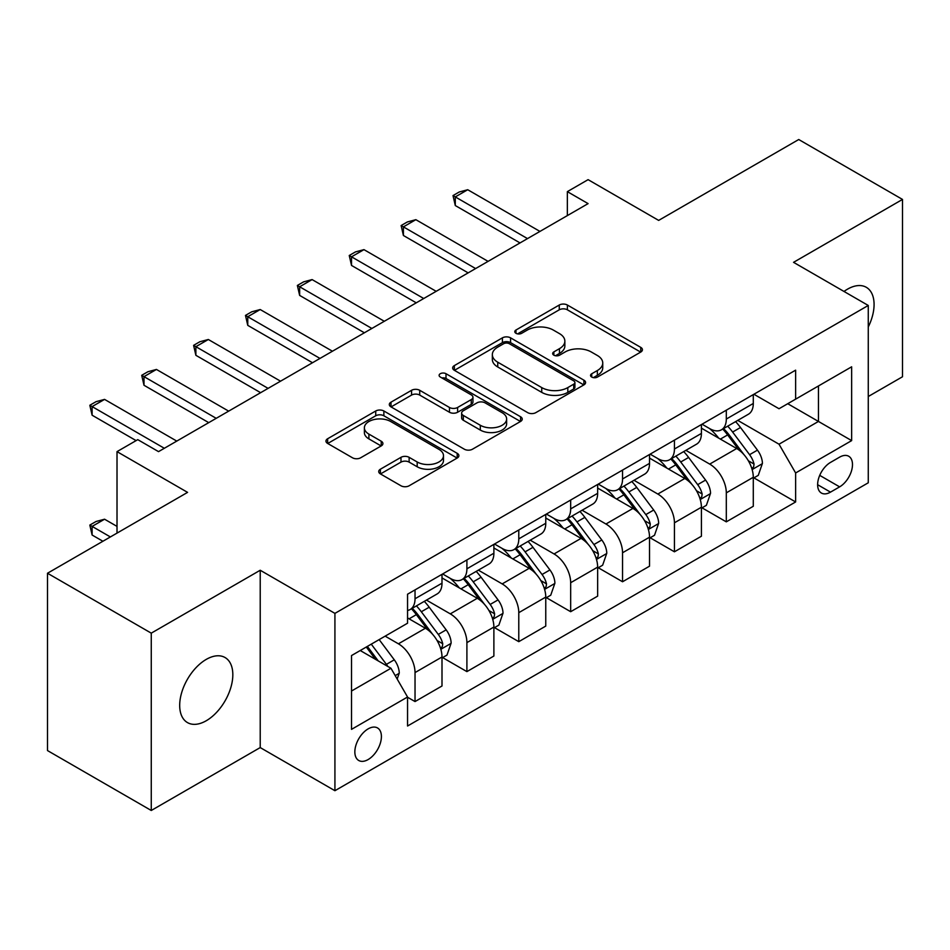 <?xml version="1.0" encoding="UTF-8"?>
<svg xmlns="http://www.w3.org/2000/svg" width="950" height="950" viewBox="0 0 950 950"><rect width="100%" height="100%" fill="white"/><g stroke="black" fill="none" stroke-linecap="round" stroke-linejoin="round"><path stroke-width="1.43" d="M591.743 377.067A4.037 2.328 0 0 0 597.443 377.067L640.739 352.07A5.759 3.325 0 0 0 642.426 349.719A5.759 3.325 0 0 0 640.739 347.367L567.399 305.033A5.759 3.325 0 0 0 559.253 305.033L515.969 330.018A4.037 2.328 0 0 0 514.793 331.669A4.037 2.328 0 0 0 515.969 333.308A4.037 2.328 0 0 0 521.669 333.308L527.274 330.077A18.442 10.64 0 0 1 553.351 330.077L559.455 333.604A18.442 10.64 0 0 1 564.858 341.133A18.442 10.64 0 0 1 559.455 348.662L553.862 351.892A4.037 2.328 0 0 0 552.674 353.543A4.037 2.328 0 0 0 553.862 355.181A4.037 2.328 0 0 0 559.562 355.181L565.167 351.951A18.442 10.64 0 0 1 591.232 351.951L597.348 355.478A18.442 10.64 0 0 1 602.751 363.007A18.442 10.64 0 0 1 597.348 370.536L591.743 373.766A4.037 2.328 0 0 0 590.567 375.416A4.037 2.328 0 0 0 591.743 377.067L591.743 373.766M206.257 720.741A37.561 21.684 120 0 0 230.803 687.634A37.561 21.684 120 0 0 225.043 657.531A37.561 21.684 120 0 0 206.257 659.395A37.561 21.684 120 0 0 181.711 692.491A37.561 21.684 120 0 0 187.471 722.594A37.561 21.684 120 0 0 206.257 720.741M868.264 327.002A37.561 21.684 120 0 0 866.293 287.304A37.561 21.684 120 0 0 847.507 289.168A37.561 21.684 120 0 0 844.004 291.46M368.125 759.561A18.786 10.842 120 0 0 380.392 743.007A18.786 10.842 120 0 0 377.518 727.949A18.786 10.842 120 0 0 368.125 728.887A18.786 10.842 120 0 0 355.858 745.441A18.786 10.842 120 0 0 358.732 760.487A18.786 10.842 120 0 0 368.125 759.561M380.404 469.205A5.759 3.325 0 0 0 378.718 471.556A5.759 3.325 0 0 0 380.404 473.907L400.983 485.782A5.759 3.325 0 0 0 409.129 485.782L457.199 458.031A5.759 3.325 0 0 0 458.886 455.679A5.759 3.325 0 0 0 457.199 453.328L383.871 410.994A5.759 3.325 0 0 0 375.725 410.994L327.655 438.746A5.759 3.325 0 0 0 325.957 441.097A5.759 3.325 0 0 0 327.655 443.448L352.497 457.793A5.759 3.325 0 0 0 360.644 457.793L381.223 445.918A5.759 3.325 0 0 0 382.909 443.567A5.759 3.325 0 0 0 381.223 441.216L368.897 434.103A15.414 8.894 0 0 1 364.384 427.809A15.414 8.894 0 0 1 373.896 419.591A15.414 8.894 0 0 1 390.699 421.515L438.971 449.386A15.414 8.894 0 0 1 443.484 455.679A15.414 8.894 0 0 1 433.972 463.897A15.414 8.894 0 0 1 417.181 461.973L409.129 457.33A5.759 3.325 0 0 0 400.983 457.33L380.404 469.205L380.404 473.907M868.264 396.518L902.5 376.758L902.5 199.429L798.736 139.519L658.659 220.4L588.097 179.657L567.352 191.639L588.097 203.621L158.531 451.63L137.774 439.648L117.016 451.63L117.016 533.104M151.264 633.151L151.264 810.481L260.217 747.579L260.217 570.249L151.264 633.151L47.5 573.242L187.578 492.373L117.016 451.63M260.217 570.249L334.923 613.379L868.264 305.461L868.264 482.79L334.923 790.709L334.923 613.379M902.5 199.429L793.547 262.331L868.264 305.461M527.678 412.633A5.759 3.325 0 0 0 535.836 412.633L583.906 384.881A5.759 3.325 0 0 0 585.592 382.529A5.759 3.325 0 0 0 583.906 380.178L510.566 337.844A5.759 3.325 0 0 0 502.419 337.844L454.349 365.596A5.759 3.325 0 0 0 452.663 367.947A5.759 3.325 0 0 0 454.349 370.298L527.678 412.633M441.904 377.934A4.037 2.328 0 0 1 446.001 378.504L446.001 373.706L520.553 416.753A5.759 3.325 0 0 1 522.239 419.104A5.759 3.325 0 0 1 520.553 421.456L472.483 449.207A5.759 3.325 0 0 1 464.336 449.207L390.996 406.873L390.996 402.171A5.759 3.325 0 0 0 389.31 404.522A5.759 3.325 0 0 0 390.996 406.873M390.996 402.171L411.576 390.296A5.759 3.325 0 0 1 419.722 390.296L449.457 407.467A5.759 3.325 0 0 0 457.615 407.467L471.259 399.582A5.759 3.325 0 0 0 472.946 397.231A5.759 3.325 0 0 0 471.259 394.879L440.289 377.008A4.037 2.328 0 0 1 439.114 375.357A4.037 2.328 0 0 1 441.608 373.207A4.037 2.328 0 0 1 446.001 373.706M151.264 810.481L47.5 750.571L47.5 573.242M839.622 457.152L830.49 462.424A18.192 10.509 120 0 0 818.603 478.456A18.192 10.509 120 0 0 821.394 493.038A18.192 10.509 120 0 0 830.49 492.136L839.622 486.863A18.192 10.509 120 0 0 851.509 470.832A18.192 10.509 120 0 0 848.718 456.249A18.192 10.509 120 0 0 839.622 457.152M753.908 394.25L779.024 408.738L795.625 399.154L795.625 370.168L407.55 594.213L407.55 623.212L351.524 655.559L351.524 729.363L407.55 697.015L407.55 726.014L795.625 501.956L795.625 472.969L779.024 444.208L737.758 420.387M795.625 399.154L851.651 366.807L851.651 440.61L795.625 472.969M260.217 747.579L334.923 790.709M567.352 191.639L567.352 215.602M787.74 403.714L818.449 421.444L818.449 385.973L851.651 366.807M779.024 444.208L818.449 421.444L851.651 440.61M351.524 691.018L390.949 668.254L360.24 650.524M407.55 697.252L415.031 701.563L415.031 672.576A23.477 13.561 -120 0 0 398.418 643.815L385.142 636.144M415.031 701.563L441.999 685.995L441.999 656.996A23.477 13.561 -120 0 0 425.398 628.247L407.55 617.939M442.629 657.602L466.901 671.614L466.901 642.616A23.477 13.561 -120 0 0 450.3 613.866L426.467 600.103M466.901 671.614L493.881 656.034L493.881 627.047A23.477 13.561 -120 0 0 477.28 598.286L441.999 577.921M494.511 627.641L518.783 641.666L518.783 612.667A23.477 13.561 -120 0 0 502.182 583.906L478.349 570.143M518.783 641.666L545.763 626.086L545.763 597.087A23.477 13.561 -120 0 0 529.162 568.337L493.881 547.972M546.393 597.692L570.665 611.705L570.665 582.718A23.477 13.561 -120 0 0 554.064 553.957L530.231 540.194M570.665 611.705L597.645 596.137L597.645 567.138A23.477 13.561 -120 0 0 581.044 538.377L545.763 518.011M598.274 567.732L622.547 581.756L622.547 552.758A23.477 13.561 -120 0 0 605.946 524.008L582.112 510.245M622.547 581.756L649.527 566.176L649.527 537.189A23.477 13.561 -120 0 0 632.926 508.428L597.645 488.062M650.156 537.783L674.429 551.796L674.429 522.809A23.477 13.561 -120 0 0 657.828 494.048L633.994 480.284M674.429 551.796L701.409 536.227L701.409 507.229A23.477 13.561 -120 0 0 684.807 478.479L649.527 458.102M702.026 507.834L726.311 521.847L726.311 492.848A23.477 13.561 -120 0 0 709.709 464.099L685.876 450.336M726.311 521.847L753.291 506.267L753.291 477.28A23.477 13.561 -120 0 0 736.689 448.519L701.409 428.153M702.026 424.199L709.709 428.628A23.477 13.561 -120 0 0 721.454 429.792A23.477 13.561 -120 0 0 726.311 419.045L726.311 410.174M650.144 454.147L657.828 458.589A23.477 13.561 -120 0 0 669.572 459.753A23.477 13.561 -120 0 0 674.429 449.006L674.429 440.135M598.274 484.108L605.946 488.537A23.477 13.561 -120 0 0 617.69 489.701A23.477 13.561 -120 0 0 622.547 478.954L622.547 470.084M546.393 514.057L554.064 518.486A23.477 13.561 -120 0 0 565.808 519.65A23.477 13.561 -120 0 0 570.665 508.903L570.665 500.044M494.511 544.018L502.182 548.447A23.477 13.561 -120 0 0 513.926 549.611A23.477 13.561 -120 0 0 518.783 538.864L518.783 529.993M442.629 573.966L450.3 578.396A23.477 13.561 -120 0 0 462.044 579.559A23.477 13.561 -120 0 0 466.901 568.812L466.901 559.942M753.908 477.874L795.625 501.956M721.454 429.792L748.422 414.224A23.477 13.561 -120 0 0 753.291 403.477L753.291 394.606M669.572 459.753L696.552 444.173A23.477 13.561 -120 0 0 701.409 433.426L701.409 424.555M617.69 489.701L644.67 474.121A23.477 13.561 -120 0 0 649.527 463.374L649.527 454.516M565.808 519.65L592.788 504.082A23.477 13.561 -120 0 0 597.645 493.335L597.645 484.464M513.926 549.611L540.906 534.031A23.477 13.561 -120 0 0 545.763 523.284L545.763 514.413M462.044 579.559L489.024 563.991A23.477 13.561 -120 0 0 493.881 553.232L493.881 544.374M407.55 610.458A23.477 13.561 -120 0 0 410.162 609.52L437.142 593.94A23.477 13.561 -120 0 0 441.999 583.193L441.999 574.322M410.162 609.52A23.477 13.561 -120 0 0 415.031 598.761L415.031 589.903M390.949 668.254L407.55 697.015M593.358 377.625L597.348 375.321A18.442 10.64 0 0 0 602.751 367.804L602.751 363.007M564.858 341.133L564.858 345.931A18.442 10.64 0 0 1 559.455 353.447L555.465 355.751M640.656 352.117L567.399 309.819A5.759 3.325 0 0 0 559.253 309.819L517.584 333.878M583.822 384.928L510.566 342.629A5.759 3.325 0 0 0 502.419 342.629L454.433 370.346M573.717 384.18A4.037 2.328 0 0 0 574.904 382.529A4.037 2.328 0 0 0 573.717 380.879L509.354 343.722A4.037 2.328 0 0 0 503.642 343.722L497.741 347.13A18.442 10.64 0 0 0 492.338 354.659A18.442 10.64 0 0 0 497.741 362.188L541.737 387.588A18.442 10.64 0 0 0 567.815 387.588L573.717 384.18L573.717 388.966A4.037 2.328 0 0 0 574.904 387.327L574.904 382.529M492.338 354.659L492.338 359.444A18.442 10.64 0 0 0 497.741 366.973L497.741 362.188M573.717 388.966L567.815 392.374A18.442 10.64 0 0 1 541.737 392.374L497.741 366.973M391.079 406.921L411.576 395.081L411.576 390.296M472.946 397.231L472.946 402.028A5.759 3.325 0 0 1 471.259 404.379L457.615 412.253A5.759 3.325 0 0 1 449.457 412.253L419.722 395.081A5.759 3.325 0 0 0 411.576 395.081M446.001 378.504L520.481 421.503M480.32 425.279A15.414 8.894 0 0 0 497.123 427.203A15.414 8.894 0 0 0 506.635 418.986A15.414 8.894 0 0 0 502.122 412.692L485.106 402.871A5.759 3.325 0 0 0 476.959 402.871L463.315 410.756A5.759 3.325 0 0 0 461.629 413.108A5.759 3.325 0 0 0 463.315 415.459L480.32 425.279L480.32 430.077A15.414 8.894 0 0 0 497.123 432.001A15.414 8.894 0 0 0 506.635 423.783L506.635 418.986M461.629 413.108L461.629 417.905A5.759 3.325 0 0 0 463.315 420.256L463.315 415.459M480.32 430.077L463.315 420.256M443.484 455.679L443.484 460.477A15.414 8.894 0 0 1 433.972 468.694A15.414 8.894 0 0 1 417.181 466.759L409.129 462.116A5.759 3.325 0 0 0 400.983 462.116L380.487 473.955M364.384 427.809L364.384 432.594A15.414 8.894 0 0 0 368.897 438.888L368.897 434.103M381.14 445.966L368.897 438.888M457.128 458.078L383.871 415.779A5.759 3.325 0 0 0 375.725 415.779L327.726 443.496M753.291 478.23L758.266 475.356L762.422 463.374A15.556 8.977 -120 0 0 757.459 450.134L740.501 427.5A44.899 25.923 -120 0 0 735.597 421.622M718.734 438.152A44.899 25.923 -120 0 0 709.543 428.533M751.877 468.706L753.682 466.759L754.027 464.039A15.556 8.977 -120 0 0 749.574 454.682L732.616 432.048A44.899 25.923 -120 0 0 727.712 426.182M723.532 428.593A37.276 21.518 60 0 1 729.648 435.551L744.004 454.706M722.736 429.056A44.899 25.923 60 0 1 727.629 434.922L738.91 449.968M527.499 238.604L455.287 196.911L455.287 205.544L453.008 195.593L459.23 191.995L467.733 189.727L539.956 231.42M520.03 242.927L455.287 205.544M467.733 189.727L455.287 196.911L453.008 195.593M701.409 508.191L706.384 505.317L710.541 493.335A15.556 8.977 -120 0 0 705.577 480.082L688.619 457.449A44.899 25.923 -120 0 0 683.715 451.582M666.852 468.113A44.899 25.923 -120 0 0 657.661 458.482M699.996 498.667L701.801 496.707L702.145 494A15.556 8.977 -120 0 0 697.692 484.642L680.734 461.997A44.899 25.923 -120 0 0 675.83 456.131M671.65 458.541A37.276 21.518 60 0 1 677.766 465.5L692.123 484.654M670.854 459.004A44.899 25.923 60 0 1 675.747 464.871L687.028 479.928M649.527 538.139L654.514 535.266L658.659 523.284A15.556 8.977 -120 0 0 653.695 510.043L636.738 487.397A44.899 25.923 -120 0 0 631.833 481.531M614.971 498.061A44.899 25.923 -120 0 0 605.779 488.442M648.114 528.616L649.919 526.656L650.263 523.949A15.556 8.977 -120 0 0 645.81 514.591L628.852 491.957A44.899 25.923 -120 0 0 623.948 486.091M619.768 488.502A37.276 21.518 60 0 1 625.884 495.449L640.241 514.615M618.972 488.965A44.899 25.923 60 0 1 623.865 494.831L635.146 509.877M597.645 568.1L602.633 565.214L606.777 553.232A15.556 8.977 -120 0 0 601.813 539.992L584.856 517.358A44.899 25.923 -120 0 0 579.951 511.492M563.089 528.01A44.899 25.923 -120 0 0 553.898 518.391M596.232 558.564L598.037 556.617L598.381 553.898A15.556 8.977 -120 0 0 593.928 544.54L576.971 521.906A44.899 25.923 -120 0 0 572.066 516.04M567.886 518.451A37.276 21.518 60 0 1 574.014 525.409L588.359 544.564M567.091 518.914A44.899 25.923 60 0 1 571.983 524.78L583.264 539.837M475.617 268.565L403.406 226.872L403.406 235.493L401.126 225.554L407.348 221.956L415.851 219.676L488.074 261.369M468.148 272.876L403.406 235.493M415.851 219.676L403.406 226.872L401.126 225.554M423.736 298.514L351.524 256.821L351.524 265.442L349.244 255.502L355.466 251.904L363.969 249.636L436.192 291.329M416.266 302.824L351.524 265.442M363.969 249.636L351.524 256.821L349.244 255.502M371.866 328.463L299.642 286.769L299.642 295.402L297.362 285.451L303.584 281.865L312.099 279.585L384.311 321.278M364.384 332.785L299.642 295.402M312.099 279.585L299.642 286.769L297.362 285.451M545.763 598.049L550.751 595.175L554.895 583.193A15.556 8.977 -120 0 0 549.931 569.941L532.974 547.307A44.899 25.923 -120 0 0 528.069 541.441M511.207 557.971A44.899 25.923 -120 0 0 502.016 548.352M544.35 588.525L546.155 586.566L546.499 583.858A15.556 8.977 -120 0 0 542.046 574.501L525.089 551.855A44.899 25.923 -120 0 0 520.184 545.989M516.004 548.399A37.276 21.518 60 0 1 522.132 555.358L536.477 574.524M515.209 548.862A44.899 25.923 60 0 1 520.101 554.741L531.383 569.786M319.984 358.423L247.76 316.73L247.76 325.351L245.48 315.412L251.703 311.814L260.217 309.534L332.429 351.227M312.503 362.734L247.76 325.351M260.217 309.534L247.76 316.73L245.48 315.412M493.881 627.998L498.869 625.124L503.013 613.142A15.556 8.977 -120 0 0 498.049 599.901L481.092 577.256A44.899 25.923 -120 0 0 476.188 571.389M459.325 587.919A44.899 25.923 -120 0 0 450.134 578.301M492.468 618.474L494.273 616.526L494.617 613.807A15.556 8.977 -120 0 0 490.164 604.449L473.207 581.816A44.899 25.923 -120 0 0 468.303 575.949M464.122 578.36A37.276 21.518 60 0 1 470.25 585.319L484.595 604.473M463.327 578.823A44.899 25.923 60 0 1 468.219 584.689L479.501 599.735M268.102 388.372L195.878 346.679L195.878 355.312L193.598 345.361L199.821 341.762L208.335 339.494L280.547 381.188M260.632 392.683L195.878 355.312M208.335 339.494L195.878 346.679L193.598 345.361M441.999 657.958L446.987 655.084L451.131 643.102A15.556 8.977 -120 0 0 446.168 629.85L429.21 607.216A44.899 25.923 -120 0 0 424.306 601.35M440.586 648.422L442.391 646.475L442.736 643.756A15.556 8.977 -120 0 0 438.282 634.41L421.325 611.764A44.899 25.923 -120 0 0 416.421 605.898M412.253 608.309A37.276 21.518 60 0 1 418.368 615.268L432.713 634.422M411.445 608.772A44.899 25.923 60 0 1 416.349 614.638L427.619 629.696M216.22 418.332L143.996 376.628L143.996 385.261L141.716 375.309L147.939 371.723L156.453 369.443L228.665 411.136M208.751 422.643L143.996 385.261M156.453 369.443L143.996 376.628L141.716 375.309M397.183 679.036L399.249 673.051A15.556 8.977 -120 0 0 394.286 659.811L379.157 639.599M387.814 666.449A15.556 8.977 -120 0 0 386.401 664.359L371.272 644.159M367.377 646.404L378.242 660.927M366.284 647.033L375.511 659.347M117.016 526.395L104.571 519.211L92.114 526.395L110.378 536.94M92.114 535.028L89.834 525.077L92.114 526.395L92.114 535.028L102.909 541.251M89.834 525.077L96.057 521.491L104.571 519.211M164.338 448.281L92.114 406.588L92.114 415.209L89.834 405.27L96.057 401.672L104.571 399.392L176.783 441.097M136.111 440.61L92.114 415.209M104.571 399.392L92.114 406.588L89.834 405.27M398.418 643.815L425.398 628.247M450.3 613.866L477.28 598.286M502.182 583.906L529.162 568.337M554.064 553.957L581.044 538.377M605.946 524.008L632.926 508.428M657.828 494.048L684.807 478.479M709.709 464.099L736.689 448.519M726.311 419.045L753.291 403.477M726.311 492.848L753.291 477.28M674.429 522.809L701.409 507.229M674.429 449.006L701.409 433.426M622.547 552.758L649.527 537.189M622.547 478.954L649.527 463.374M570.665 582.718L597.645 567.138M570.665 508.903L597.645 493.335M518.783 612.667L545.763 597.087M518.783 538.864L545.763 523.284M466.901 642.616L493.881 627.047M466.901 568.812L493.881 553.232M415.031 672.576L441.999 656.996M415.031 598.761L441.999 583.193M819.719 475.368L839.622 486.863M817.617 484.702L830.49 492.136M597.348 375.321L597.348 370.536M553.862 355.181L553.862 351.892M559.455 353.447L559.455 348.662M515.969 333.308L515.969 330.018M559.253 309.819L559.253 305.033M567.399 309.819L567.399 305.033M640.739 352.07L640.739 347.367M454.349 370.298L454.349 365.596M502.419 342.629L502.419 337.844M510.566 342.629L510.566 337.844M583.906 384.881L583.906 380.178M541.737 392.374L541.737 387.588M567.815 392.374L567.815 387.588M419.722 395.081L419.722 390.296M449.457 412.253L449.457 407.467M457.615 412.253L457.615 407.467M471.259 404.379L471.259 399.582M520.553 421.456L520.553 416.753M400.983 462.116L400.983 457.33M409.129 462.116L409.129 457.33M417.181 466.759L417.181 461.973M381.223 445.918L381.223 441.216M327.655 443.448L327.655 438.746M375.725 415.779L375.725 410.994M383.871 415.779L383.871 410.994M457.199 458.031L457.199 453.328M752.127 469.561L762.316 463.683M732.616 432.048L740.501 427.5M720.385 439.102L727.629 434.922M749.574 454.682L757.459 450.134M748.339 460.762L754.027 464.039M700.245 499.51L710.434 493.632M680.734 461.997L688.619 457.449M668.503 469.062L675.747 464.871M697.692 484.642L705.577 480.082M696.457 490.711L702.145 494M648.363 529.471L658.552 523.581M628.852 491.957L636.738 487.397M616.621 499.011L623.865 494.831M645.81 514.591L653.695 510.043M644.575 520.671L650.263 523.949M596.481 559.419L606.67 553.541M576.971 521.906L584.856 517.358M564.739 528.972L571.983 524.78M593.928 544.54L601.813 539.992M592.693 550.62L598.381 553.898M544.599 589.368L554.788 583.49M525.089 551.855L532.974 547.307M512.857 558.921L520.101 554.741M542.046 574.501L549.931 569.941M540.811 580.569L546.499 583.858M492.718 619.329L502.906 613.439M473.207 581.816L481.092 577.256M460.976 588.869L468.219 584.689M490.164 604.449L498.049 599.901M488.929 610.529L494.617 613.807M440.848 649.278L451.036 643.399M421.325 611.764L429.21 607.216M409.094 618.83L416.349 614.638M438.282 634.41L446.168 629.85M437.048 640.478L442.736 643.756M395.212 675.628L399.154 673.348M386.401 664.359L394.286 659.811"/></g></svg>
